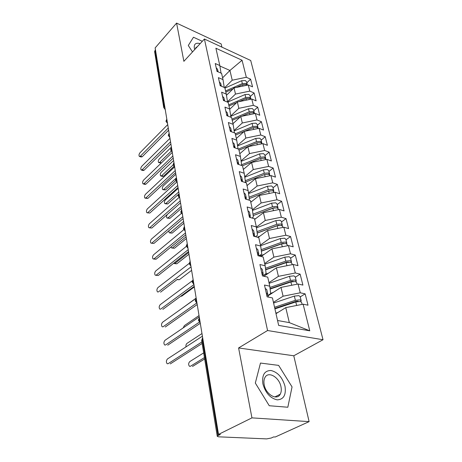 <?xml version="1.0" encoding="UTF-8"?>
<svg xmlns="http://www.w3.org/2000/svg" width="462" height="462" viewBox="0 0 462 462"><rect width="100%" height="100%" fill="white"/><g stroke="black" fill="none" stroke-linecap="round" stroke-linejoin="round"><path stroke-width="0.69" d="M309.113 421.633L293.78 355.775L238.6 347.955L251.946 417.867L309.113 421.633L275.254 437L273.637 436.925L271.281 437.999L266.649 438.894L218.578 436.821L217.261 436.33L201.663 340.534M221.904 47.13L221.159 43.919L176.582 23.1L155.14 47.915L218.514 434.407L251.946 417.867M323.025 339.732L250.71 60.493L204.412 39.016L267.567 330.515L323.025 339.732L293.78 355.775M250.6 79.175L246.327 77.281L242.065 60.251L215.898 48.221L219.82 65.54L215.246 63.513L216.996 71.367L221.593 73.371L223.007 79.614L218.387 77.628L220.183 85.713L224.832 87.67L226.288 94.092L221.616 92.157L223.464 100.473L228.164 102.391L229.66 109.003L224.936 107.109L226.842 115.679L231.595 117.539L233.137 124.347L228.361 122.511L230.324 131.335L235.129 133.143L236.717 140.159L231.889 138.375L233.911 147.476L238.767 149.226L240.407 156.456L235.522 154.735L237.607 164.114L242.521 165.8L244.207 173.262L239.27 171.598L241.424 181.277L246.39 182.9L248.134 190.592L243.139 189.004L245.362 198.995L250.387 200.543L252.183 208.483L247.135 206.97L249.428 217.284L254.51 218.757L256.37 226.958L251.259 225.525L253.626 236.186L258.772 237.566L260.689 246.044L255.521 244.698L257.969 255.717L263.173 257.011L265.159 265.771L259.927 264.524L262.456 275.924L267.723 277.113L269.779 286.18L264.483 285.031L267.105 296.829L272.436 297.915L278.655 325.398L309.777 330.821L303.112 304.187L308.015 305.186L305.139 293.855L300.26 292.798L298.059 283.997L302.91 285.1L300.127 274.133L295.299 272.978L293.168 264.46L297.973 265.656L295.276 255.041L290.5 253.794L288.438 245.547L293.191 246.829L290.575 236.544L285.851 235.222L283.853 227.229L288.559 228.586L286.024 218.618L281.346 217.221L279.412 209.471L284.066 210.909L281.612 201.241L276.981 199.769L275.104 192.256L279.706 193.757L277.327 184.384L272.747 182.842L270.923 175.554L275.485 177.125L273.169 168.024L268.636 166.418L266.863 159.35L271.379 160.972L269.138 152.137L264.645 150.479L262.93 143.613L267.4 145.293L265.217 136.706L260.77 134.996L259.101 128.326L263.525 130.059L261.405 121.714L257.005 119.953L255.382 113.467L259.765 115.252L257.704 107.138L253.349 105.33L251.773 99.024L256.11 100.855L254.106 92.966L249.792 91.112L248.256 84.979L252.552 86.85L250.6 79.175L246.841 82.796M226.472 95.288L234.043 87.924L235.493 94.069L227.489 101.767M248.256 84.979L234.043 87.924M249.792 91.112L235.493 94.069M219.82 65.54L221.038 73.129M229.701 109.263L237.358 102.004L238.848 108.322L230.734 115.927M251.773 99.024L237.358 102.004M253.349 105.33L238.848 108.322M223.007 79.614L224.243 87.428M232.981 123.666L240.771 116.476L242.302 122.979L234.072 130.486M255.382 113.467L240.771 116.476M257.005 119.953L242.302 122.979M226.288 94.092L227.547 102.137L245.027 94.543L245.749 97.494L249.555 97.315L250.82 99.191M236.336 138.496L244.277 131.37L245.848 138.057L237.508 145.449M259.101 128.326L244.277 131.37M260.77 134.996L245.848 138.057M229.66 109.003L230.942 117.284M239.79 153.748L247.88 146.691L249.503 153.575L241.054 160.851M262.93 143.613L247.88 146.691M264.645 150.479L249.503 153.575M233.137 124.347L234.436 132.889M243.347 169.444L251.599 162.462L253.268 169.554L244.71 176.698M266.863 159.35L251.599 162.462M268.636 166.418L253.268 169.554M236.717 140.159L238.04 148.96M247.008 185.608L255.422 178.707L257.143 186.013L248.475 193.012M270.923 175.554L255.422 178.707M272.747 182.842L257.143 186.013M240.407 156.456L241.747 165.535M250.774 202.252L259.367 195.449L261.134 202.974L252.368 209.817M275.104 192.256L259.367 195.449M276.981 199.769L261.134 202.974M244.207 173.262L245.507 182.213L245.16 182.496M254.66 219.41L263.427 212.705L265.257 220.466L256.393 227.131M279.412 209.471L263.427 212.705M281.346 217.221L265.257 220.466M248.134 190.592L249.376 199.341L248.573 199.982M258.218 237.422L267.619 230.498L269.502 238.507L260.464 245.045M283.853 227.229L267.619 230.498M285.851 235.222L269.502 238.507M252.183 208.483L253.361 217.013L252.027 218.035M261.134 256.502L271.939 248.856L273.885 257.126L264.651 263.542M288.438 245.547L271.939 248.856M290.5 253.794L273.885 257.126M256.37 226.958L257.478 235.245L255.521 236.694M263.952 276.259L276.403 267.81L278.413 276.345L268.971 282.628M293.168 264.46L276.403 267.81M295.299 272.978L278.413 276.345M260.689 246.044L261.729 254.065L259.228 255.844M268.139 295.738L281.012 287.387L283.091 296.211L273.435 302.339M298.059 283.997L281.012 287.387M300.26 292.798L283.091 296.211M265.159 265.771L266.118 273.516L263.565 275.254M202.899 339.195L202.316 339.57L218.018 435.637L220.339 434.494L218.514 434.407M218.018 435.637L217.261 436.33M275.999 313.658L285.776 307.623L289.31 322.609L309.777 330.821M303.112 304.187L285.776 307.623M269.779 286.18L270.657 293.613L268.018 295.328M154.62 51.605L155.446 49.775M238.6 347.955L267.567 330.515M176.582 23.1L183.876 61.325L204.412 39.016M260.481 363.057L255.324 383.05L269.259 405.734L287.82 407.236L292.053 386.908L278.638 365.384L260.481 363.057L278.638 365.384L292.053 386.908L287.82 407.236L269.259 405.734L255.324 383.05L260.481 363.057M188.294 45.49L192.51 51.946L188.294 45.49L193.468 37.237L188.294 45.49M202.304 41.303L193.468 37.237L202.304 41.303M222.597 77.812L229.932 70.461L219.895 66.02M224.711 87.618L232.23 80.209L229.932 70.461L242.065 60.251M277.547 320.501L289.31 322.609M246.327 77.281L232.23 80.209M305.139 293.855L300.236 296.899M198.383 320.374L199.59 318.988M300.127 274.133L295.334 277.246M295.276 255.041L290.586 258.218M290.575 236.544L285.99 239.784M286.024 218.618L281.537 221.916M281.612 201.241L277.212 204.585M277.327 184.384L273.019 187.774M273.169 168.024L268.953 171.46M269.138 152.137L264.997 155.613M265.217 136.706L261.163 140.217M261.405 121.714L257.432 125.254M257.704 107.138L253.8 110.713M254.106 92.966L250.271 96.564M195.218 300.947L196.396 299.52M192.152 282.115L193.301 280.648M189.177 263.86L190.304 262.352M186.296 246.142L187.393 244.6M183.495 228.95L184.563 227.373M180.775 212.254L181.826 210.649M178.136 196.032L179.158 194.404M175.566 180.272L176.571 178.615M173.071 164.946L174.053 163.265M170.645 150.04L171.604 148.337M169.831 137.52L168.266 135.435L169.225 133.818M167.515 123.389L165.968 121.315L166.909 119.681M266.591 294.525L268.104 295.599L268.439 297.101M266.222 292.85L267.735 293.924L267.446 294.814M265.246 288.473L266.759 289.564L267.706 293.803M202.408 336.186L167.504 358.922C166.164 360.516 166.031 362.098 167.105 363.669L167.943 363.767M202.142 343.468L170.253 363.906M201.894 341.944L168.139 363.663M274.815 308.42L296.321 301.259L298.354 301.415M301.178 300.693L300.156 296.569L298.833 295.64L294.352 296.084L273.596 303.043M274.555 307.27L295.385 300.323L299.89 299.873L301.207 300.791L300.877 301.669M274.919 308.887L295.784 301.946L300.288 301.495L301.611 302.408L302.102 304.389M203.678 352.893L189.761 361.602C188.415 363.149 188.3 364.697 189.408 366.239L190.263 366.343M277.905 312.485L275.883 313.149M283.916 305.896L285.655 304.81M190.46 366.239L204.441 357.6M192.481 366.476L204.666 358.974M274.85 308.581L280.428 307.051M262.012 273.914L263.519 275.046L263.779 276.218M261.654 272.291L263.155 273.429L262.93 274.266M260.712 268.064L262.214 269.213L263.126 273.302M199.249 316.926L165.009 340.309C163.71 341.88 163.565 343.422 164.588 344.935L165.379 345.045M200.294 323.284L167.718 345.195M199.359 322.141L165.627 344.912M257.582 253.985L259.078 255.174L259.274 256.04M257.236 252.419L258.732 253.615L258.553 254.4M256.323 248.331L257.819 249.532L258.703 253.476M196.131 298.29L162.589 322.233C161.319 323.781 161.174 325.288 162.145 326.744L162.89 326.859M197.216 304.533L165.257 327.015M196.685 303.043L163.19 326.703M253.297 234.708L254.787 235.949L254.914 236.532M252.962 233.195L254.447 234.442L254.314 235.193M252.085 229.239L253.569 230.492L254.418 234.298M192.261 280.827L160.239 304.66C159.003 306.196 158.847 307.663 159.777 309.066L160.476 309.188M194.236 286.336L162.861 309.355M193.948 284.604L160.822 309.009M249.151 216.054L250.699 217.654M248.827 214.587L250.306 215.881L250.202 216.597M247.973 210.759L249.451 212.064L250.271 215.737M189.154 263.438L157.952 287.578C156.745 289.096 156.583 290.534 157.473 291.886L158.125 292.007M177.177 279.475L160.539 292.18M191.043 266.874L158.518 291.805M270.074 288.698L291.447 281.381L293.393 281.445M296.229 280.838L295.235 276.859L293.924 275.878L289.507 276.293L269.132 283.322M269.929 287.451L290.511 280.394L294.941 279.978L296.257 280.948L296.009 281.78M270.12 289.073L290.893 281.964L295.334 281.543L296.644 282.513L297.066 284.194M201.975 333.552L187.012 343.364C186.082 344.184 185.747 345.351 186.007 346.87M268.994 295.178L268.081 295.489M273.146 292.486L270.622 293.347M280.908 285.383L282.155 284.563M265.627 269.56L286.723 262.139L288.525 262.116M291.435 261.625L290.477 257.779L289.172 256.745L284.817 257.132L264.807 264.218M265.465 268.26L285.787 261.105L290.153 260.712L291.464 261.735L291.274 262.526M265.662 269.831L286.163 262.624L290.534 262.231L291.845 263.248L292.192 264.657M199.03 315.575L184.338 325.641L183.264 327.847M264.507 275.883L263.762 276.143M268.566 273.129L264.697 274.48M277.749 265.581L278.609 264.992M261.33 251.01L282.155 243.497L283.755 243.405M286.798 243.012L285.868 239.287L284.563 238.213L280.272 238.571L260.614 245.715M261.157 249.671L281.219 242.423L285.522 242.059L286.821 243.122L286.683 243.878M261.353 251.184L281.577 243.896L285.886 243.526L287.191 244.589L287.48 245.744M196.165 298.106L181.266 308.899M264.154 254.371L259.401 256.075M274.509 246.442L275.04 246.061M257.184 233.027L277.72 225.433L279.054 225.283M282.299 224.971L281.398 221.373L280.105 220.253L275.872 220.588L256.479 227.801M256.993 231.641L276.784 224.318L281.029 223.978L282.328 225.092L282.218 225.808M257.195 233.114L277.136 225.745L281.381 225.404L282.68 226.513L282.906 227.419M181.04 296.015L181.762 296.154L180.729 296.246M259.892 236.186L257.247 237.156M181.762 296.154L194.335 286.942M262.884 383.841C265.477 392.943 270.258 398.284 277.235 399.873C283.691 399.463 286.273 394.894 284.985 386.168C282.403 377.408 277.737 372.181 270.986 370.495C264.518 370.564 261.821 375.017 262.884 383.841M264.218 384.881C265.858 394.502 277.015 400.895 280.238 394.213C281.335 392.163 281.572 389.633 280.948 386.625C279.198 377.125 268.208 370.79 264.928 377.546C263.889 379.516 263.652 381.964 264.218 384.881M200.196 43.595C195.778 42.481 193.821 44.017 194.329 48.204L194.71 49.555M197.563 46.454L195.697 47.857L195.484 48.712M245.137 197.996L246.621 199.382M244.82 196.575L246.292 197.909L246.217 198.591M244 192.862L245.466 194.207L246.258 197.759M186.348 246.385L155.729 270.969C154.551 272.464 154.383 273.868 155.232 275.173L158.275 275.485L155.85 275.3M188.525 251.513L158.275 275.485M188.219 249.665L156.277 275.075M278.476 209.661L278.309 208.986L277.015 207.836L272.828 208.154L253.164 215.587L274.353 207.744M277.933 207.484L277.067 204.002L275.774 202.841L271.604 203.153L252.454 210.441M252.968 214.16L272.493 206.768L276.674 206.456L277.968 207.605L277.887 208.293M177.35 279.366L179.262 279.753L177.015 279.602M255.769 218.555L254.568 219.011M179.262 279.753L191.615 270.357M241.251 180.492L242.666 181.682M240.945 179.117L242.406 180.498L242.348 181.15M240.142 175.52L241.603 176.906L242.371 180.342M183.743 229.718L153.563 254.805C152.414 256.289 152.241 257.657 153.055 258.922L154.1 258.801L156.075 259.234L153.632 259.043M185.788 234.84L156.075 259.234M185.476 232.94L154.1 258.801M237.48 163.531L238.785 164.518M237.179 162.197L238.635 163.612L238.594 164.241M236.405 158.709L237.855 160.135L238.6 163.456M181.289 213.444L151.461 239.073C150.335 240.54 150.162 241.88 150.935 243.099L153.933 243.422L151.478 243.226M183.131 218.63L153.933 243.422M182.813 216.684L151.981 242.966M233.824 147.083L234.967 147.857M233.535 145.79L234.979 147.239L234.956 147.84M232.784 142.406L234.222 143.861L234.939 147.078M178.95 197.563L149.411 223.752C148.308 225.208 148.129 226.519 148.874 227.697L151.842 228.026L149.382 227.824M180.55 202.876L151.842 228.026M180.22 200.883L149.913 227.547M273.706 190.517L272.863 187.145L271.581 185.955L267.469 186.238L248.556 193.59M249.07 197.199L268.324 189.749L272.447 189.455L273.735 190.644L273.683 191.303M249.266 198.585L268.653 191.095L272.782 190.8L274.185 192.44M173.672 263.282L176.831 263.79L174.463 263.611M251.784 201.455L250.687 201.877M174.936 263.375L188.687 252.5M176.831 263.79L188.97 254.227M269.6 174.053L268.786 170.784L267.504 169.56L263.45 169.825L244.785 177.235M245.293 180.734L264.287 173.233L268.353 172.961L269.629 174.18L269.594 174.815M245.484 182.08L264.605 174.538L268.676 174.266L270.022 175.739M171.032 246.951L171.523 247.927L174.463 248.244L172.078 248.054M247.927 184.852L246.922 185.245M172.592 247.805L186.105 236.752M174.463 248.244L186.394 238.519M265.615 158.073L264.824 154.903L263.548 153.644L259.552 153.892L241.129 161.348M241.632 164.749L260.36 157.201L264.374 156.947L265.644 158.2L265.627 158.807M242.475 165.789L260.672 158.466L264.686 158.212L265.979 159.529M168.786 230.809L169.236 232.779L172.153 233.096L169.756 232.906M244.19 168.734L243.266 169.104M170.299 232.634L183.587 221.419M172.153 233.096L183.888 223.227M230.278 131.121L231.173 131.658M229.995 129.868L231.445 131.757M229.268 126.582L230.7 128.072L231.393 131.191M176.721 182.063L147.413 208.836C146.339 210.274 146.154 211.561 146.87 212.699L149.815 213.028L147.343 212.826M178.032 187.543L149.815 213.028M177.703 185.51L147.904 212.526M261.74 142.544L260.978 139.472L259.708 138.19L255.763 138.415L237.578 145.911M238.386 149.087L256.549 141.632L260.504 141.395L261.775 142.677L261.769 143.26M238.987 150.185L256.849 142.856L260.811 142.625L262.052 143.792M167.215 214.559C166.401 215.979 166.332 217.134 167.013 218.012L168.07 217.856L169.9 218.341L167.498 218.139M240.563 153.072L239.72 153.419M168.07 217.856L181.139 206.485M169.9 218.341L181.445 208.333M226.83 115.633L227.275 115.847M226.559 114.414L228.003 116.135M225.854 111.227L227.275 112.745L227.945 115.766M174.584 166.938L145.466 194.294C144.415 195.721 144.231 196.985 144.912 198.088L145.946 197.898L147.834 198.423L145.357 198.21M175.589 172.626L147.834 198.423M175.248 170.559L145.946 197.898M257.981 127.46L257.236 124.48L255.977 123.169L252.085 123.377L234.136 130.908M235.285 133.847L252.847 126.501L256.751 126.288L258.01 127.593L258.015 128.153M244.404 131.341L253.141 127.697L257.051 127.477L258.223 128.505M178.17 188.357L165.361 199.902C164.305 201.293 164.131 202.529 164.842 203.621L165.898 203.447L167.706 203.956L165.298 203.748M235.556 135.037L244.219 131.422M237.046 137.861L236.267 138.184M165.898 203.447L178.754 191.938M167.706 203.956L178.39 194.421M223.227 99.405L224.642 100.947M222.54 96.31L223.949 97.857L224.601 100.78M172.274 152.42L143.566 180.128C142.539 181.537 142.354 182.779 143.006 183.847L144.04 183.639L145.905 184.182L144.872 184.39L143.428 183.968M173.21 158.102L145.905 184.182M172.863 156L144.04 183.639M254.319 112.792L253.603 109.904L252.35 108.564L248.504 108.761L230.792 116.32M231.959 119.15L249.249 111.792L253.101 111.596L254.354 112.93L254.366 113.473M241.69 116.291L249.532 112.953L253.39 112.757L254.487 113.652M175.86 174.266L163.253 185.943C162.22 187.318 162.041 188.536 162.722 189.593L163.779 189.403L165.569 189.922L163.155 189.72M232.219 120.311L240.367 116.851M233.633 123.065L232.912 123.371M163.779 189.403L176.449 177.864M165.569 189.922L175.67 180.665M219.987 84.829L221.344 86.203L220.72 83.391L219.317 81.82M169.964 138.334L141.719 166.314C140.714 167.712 140.523 168.925 141.153 169.958L142.175 169.733L144.023 170.299L142.995 170.524L141.545 170.08M170.888 143.959L144.023 170.299M170.536 141.822L142.175 169.733M250.768 98.533L250.063 95.726L248.822 94.364L245.027 94.543M238.981 101.669L246.027 98.625L249.832 98.446L250.837 99.22M173.602 160.528L161.198 172.326C160.187 173.689 160.008 174.879 160.66 175.907L161.712 175.699L163.484 176.241L162.433 176.449L161.065 176.028M228.979 105.989L236.654 102.674M230.319 108.68L229.654 108.963M161.712 175.699L173.077 164.957M163.484 176.241L173.885 166.453M228.725 104.862L245.749 97.494M216.834 70.657L218.116 71.858M216.187 67.735L217.579 69.329L218.145 71.87M167.718 124.613L139.917 152.841C138.929 154.227 138.739 155.417 139.345 156.422L140.361 156.179L142.192 156.762L141.17 156.999L139.709 156.537M168.63 130.18L142.192 156.762M168.272 128.014L140.361 156.179M247.303 84.656L246.627 81.93L245.386 80.55L241.643 80.711L224.925 88.086M225.577 90.956L242.342 83.587L246.102 83.42L247.372 85.164M236.29 87.462L242.614 84.685L246.373 84.517L247.28 85.181M161.278 163.034L159.026 162.676M171.408 147.135L159.194 159.038C158.2 160.389 158.021 161.561 158.651 162.555L159.69 162.329L171.165 151.218M225.826 92.053L233.067 88.877M227.096 94.681L226.42 94.976M202.656 337.705L202.316 339.57L201.651 340.448L202.645 337.624M155.024 50.26L164.201 106.393L164.651 105.919M154.597 51.478L163.733 107.571L164.201 106.393L164.986 107.969M199.994 321.477L199.012 319.381L199.359 317.602M196.795 301.969L195.836 299.919L196.183 298.215M193.699 283.056L192.752 281.058L193.099 279.418M190.69 264.72L189.761 262.768L190.113 261.192M187.774 246.939L186.862 245.027L187.214 243.514M184.944 229.672L184.043 227.806L184.396 226.351M182.195 212.913L181.312 211.088L181.664 209.684M179.527 196.633L178.655 194.849L179.013 193.497M176.929 180.815L176.08 179.065L176.201 178.095L175.548 180.111M174.411 165.436L173.568 163.721L173.92 162.468M171.956 150.473L171.131 148.799L171.483 147.592M169.571 135.926L168.757 134.28L169.109 133.12M167.25 121.76L166.447 120.149L166.799 119.029M295.784 301.946L296.644 305.469M297.707 301.074L297.805 301.478M294.352 296.084L295.385 300.323M290.893 281.964L291.701 285.262M292.81 281.202L292.885 281.497M289.507 276.293L290.511 280.394M286.163 262.624L286.919 265.714M284.817 257.132L285.787 261.105M281.577 243.896L282.282 246.783M280.272 238.571L281.219 242.423M277.136 225.745L277.795 228.447M275.872 220.588L276.784 224.318M272.828 208.154L273.446 210.678M271.604 203.153L272.493 206.768M268.653 191.095L269.231 193.445M267.469 186.238L268.324 189.749M264.605 174.538L265.142 176.732M263.45 169.825L264.287 173.233M260.672 158.466L261.169 160.51M259.552 153.892L260.36 157.201M256.849 142.856L257.317 144.762M255.763 138.415L256.549 141.632M253.141 127.697L253.574 129.458M252.085 123.377L252.847 126.501M249.532 112.953L249.93 114.593M248.504 108.761L249.249 111.792M246.027 98.625L246.396 100.139M159.69 162.329L161.434 162.884M242.614 84.685L242.954 86.082M241.643 80.711L242.342 83.587M198.371 320.293L200.19 322.667M195.207 300.86L197.003 303.205M198.365 320.258L199.376 317.706M192.14 282.028L193.907 284.338M195.201 300.826L196.2 298.319M189.166 263.767L190.904 266.043M192.134 281.987L193.116 279.533M186.278 246.05L187.999 248.296M189.16 263.721L190.13 261.313M183.478 228.857L185.17 231.075M186.278 246.003L187.231 243.63M180.763 212.156L182.432 214.351M183.478 228.805L184.419 226.467M178.118 195.934L179.764 198.106M180.757 212.104L181.682 209.8M175.554 180.174L177.177 182.317M178.118 195.876L179.031 193.607M173.059 164.842L174.659 166.973M170.628 149.936L172.216 152.044M173.054 164.784L173.937 162.56M170.628 149.873L171.494 147.678M168.266 135.366L169.121 133.189M163.733 107.571L165.257 109.627M165.962 121.24L166.811 119.092M274.861 396.939L280.238 394.213"/></g></svg>
